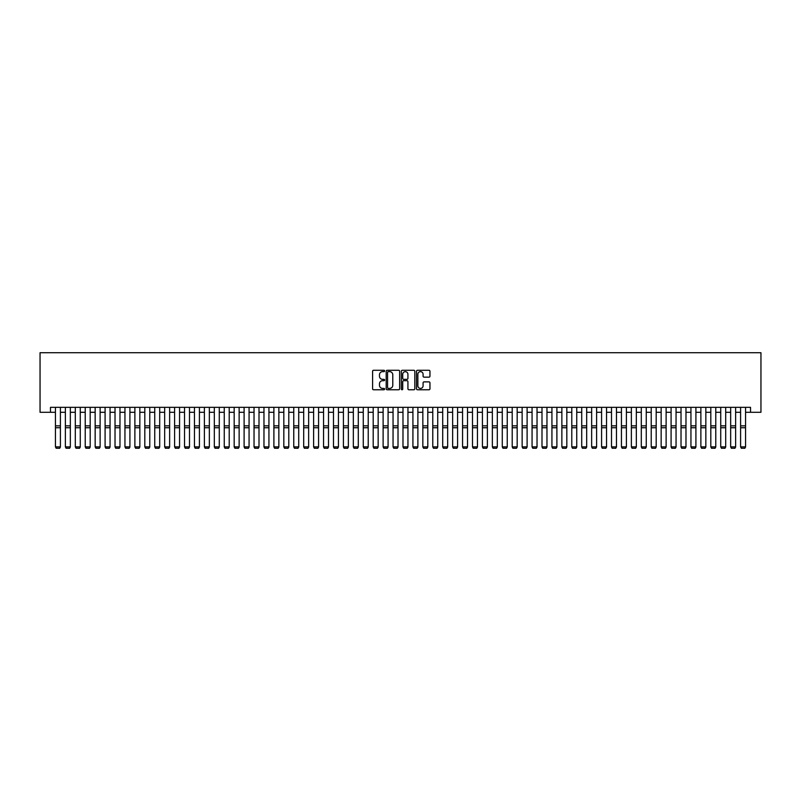 <?xml version="1.0" encoding="UTF-8"?>
<svg xmlns="http://www.w3.org/2000/svg" width="801" height="801" viewBox="0 0 801 801"><rect width="100%" height="100%" fill="white"/><g stroke="black" fill="none" stroke-linecap="round" stroke-linejoin="round"><path stroke-width="1.2" d="M384.61 370.953A0.681 0.681 0 0 0 383.929 370.272L373.576 370.272A0.971 0.971 0 0 0 372.595 371.253L372.595 388.795A0.971 0.971 0 0 0 373.576 389.767L383.929 389.767A0.681 0.681 0 0 0 384.61 389.086A0.681 0.681 0 0 0 383.929 388.405L382.588 388.405A3.124 3.124 0 0 1 379.474 385.281L379.474 383.819A3.124 3.124 0 0 1 382.588 380.705L383.929 380.705A0.681 0.681 0 0 0 384.61 380.024A0.681 0.681 0 0 0 383.929 379.344L382.588 379.344A3.124 3.124 0 0 1 379.474 376.22L379.474 374.758A3.124 3.124 0 0 1 382.588 371.644L383.929 371.644A0.681 0.681 0 0 0 384.61 370.953M428.986 377.151A0.971 0.971 0 0 0 429.957 376.17L429.957 371.253A0.971 0.971 0 0 0 428.986 370.272L417.481 370.272A0.971 0.971 0 0 0 416.51 371.253L416.51 388.795A0.971 0.971 0 0 0 417.481 389.767L428.986 389.767A0.971 0.971 0 0 0 429.957 388.795L429.957 382.848A0.971 0.971 0 0 0 428.986 381.877L424.059 381.877A0.971 0.971 0 0 0 423.088 382.848L423.088 385.802A2.603 2.603 0 0 1 420.485 388.405A2.603 2.603 0 0 1 417.872 385.802L417.872 374.247A2.603 2.603 0 0 1 420.485 371.644A2.603 2.603 0 0 1 423.088 374.247L423.088 376.17A0.971 0.971 0 0 0 424.059 377.151L428.986 377.151M50.473 412.295L50.473 407.329L750.527 407.329L750.527 412.295L760.95 412.295L760.95 352.71L40.05 352.71L40.05 412.295L55.439 412.295M399.649 371.253A0.971 0.971 0 0 0 398.668 370.272L387.173 370.272A0.971 0.971 0 0 0 386.192 371.253L386.192 388.795A0.971 0.971 0 0 0 387.173 389.767L398.668 389.767A0.971 0.971 0 0 0 399.649 388.795L399.649 371.253M402.332 370.272L413.827 370.272A0.971 0.971 0 0 1 414.808 371.253L414.808 388.795A0.971 0.971 0 0 1 413.827 389.767L408.91 389.767A0.971 0.971 0 0 1 407.929 388.795L407.929 381.676A0.971 0.971 0 0 0 406.958 380.705L403.694 380.705A0.971 0.971 0 0 0 402.713 381.676L402.713 389.086A0.681 0.681 0 0 1 402.032 389.767A0.681 0.681 0 0 1 401.351 389.086L401.351 371.253A0.971 0.971 0 0 1 402.332 370.272M60.405 412.295L65.372 412.295M70.338 412.295L75.304 412.295M80.27 412.295L85.226 412.295M90.193 412.295L95.159 412.295M100.125 412.295L105.091 412.295M110.057 412.295L115.024 412.295M119.98 412.295L124.946 412.295M129.912 412.295L134.878 412.295M139.845 412.295L144.811 412.295M149.777 412.295L154.743 412.295M159.699 412.295L164.666 412.295M169.632 412.295L174.598 412.295M179.564 412.295L184.53 412.295M189.497 412.295L194.453 412.295M199.419 412.295L204.385 412.295M209.351 412.295L214.318 412.295M219.284 412.295L224.25 412.295M229.216 412.295L234.172 412.295M239.139 412.295L244.105 412.295M249.071 412.295L254.037 412.295M259.003 412.295L263.97 412.295M268.936 412.295L273.892 412.295M278.858 412.295L283.824 412.295M288.791 412.295L293.757 412.295M298.723 412.295L303.689 412.295M308.645 412.295L313.612 412.295M318.578 412.295L323.544 412.295M328.51 412.295L333.476 412.295M338.443 412.295L343.409 412.295M348.365 412.295L353.331 412.295M358.297 412.295L363.264 412.295M368.23 412.295L373.196 412.295M378.162 412.295L383.118 412.295M388.084 412.295L393.051 412.295M398.017 412.295L402.983 412.295M407.949 412.295L412.915 412.295M417.882 412.295L422.838 412.295M427.804 412.295L432.77 412.295M437.736 412.295L442.703 412.295M447.669 412.295L452.635 412.295M457.591 412.295L462.557 412.295M467.524 412.295L472.49 412.295M477.456 412.295L482.422 412.295M487.388 412.295L492.355 412.295M497.311 412.295L502.277 412.295M507.243 412.295L512.209 412.295M517.176 412.295L522.142 412.295M527.108 412.295L532.064 412.295M537.03 412.295L541.997 412.295M546.963 412.295L551.929 412.295M556.895 412.295L561.861 412.295M566.828 412.295L571.784 412.295M576.75 412.295L581.716 412.295M586.682 412.295L591.649 412.295M596.615 412.295L601.581 412.295M606.547 412.295L611.503 412.295M616.47 412.295L621.436 412.295M626.402 412.295L631.368 412.295M636.334 412.295L641.301 412.295M646.257 412.295L651.223 412.295M656.189 412.295L661.155 412.295M666.122 412.295L671.088 412.295M676.054 412.295L681.02 412.295M685.976 412.295L690.943 412.295M695.909 412.295L700.875 412.295M705.841 412.295L710.807 412.295M715.774 412.295L720.73 412.295M725.696 412.295L730.662 412.295M735.628 412.295L740.595 412.295M745.561 412.295L750.527 412.295M388.245 371.644A0.681 0.681 0 0 0 387.564 372.325L387.564 387.724A0.681 0.681 0 0 0 388.245 388.405L389.656 388.405A3.124 3.124 0 0 0 392.78 385.281L392.78 374.758A3.124 3.124 0 0 0 389.656 371.644L388.245 371.644M407.929 374.297A2.603 2.603 0 0 0 405.326 371.684A2.603 2.603 0 0 0 402.713 374.297L402.713 378.362A0.971 0.971 0 0 0 403.694 379.344L406.958 379.344A0.971 0.971 0 0 0 407.929 378.362L407.929 374.297M60.405 407.329L60.405 447.048L59.664 448.29L56.19 448.21L59.664 448.29M56.19 448.29L55.439 446.868L60.405 446.868L59.664 448.21M55.439 407.329L55.439 446.868L56.19 448.21M70.338 407.329L70.338 447.048L69.587 448.29L66.113 448.21L69.587 448.29M66.113 448.29L65.372 446.868L70.338 446.868L69.587 448.21M65.372 407.329L65.372 446.868L66.113 448.21M80.27 407.329L80.27 447.048L79.519 448.29L76.045 448.21L79.519 448.29M76.045 448.29L75.304 446.868L80.27 446.868L79.519 448.21M75.304 407.329L75.304 446.868L76.045 448.21M90.193 407.329L90.193 447.048L89.452 448.29L85.977 448.21L89.452 448.29M85.977 448.29L85.226 446.868L90.193 446.868L89.452 448.21M85.226 407.329L85.226 446.868L85.977 448.21M100.125 407.329L100.125 447.048L99.384 448.29L95.91 448.21L99.384 448.29M95.91 448.29L95.159 446.868L100.125 446.868L99.384 448.21M95.159 407.329L95.159 446.868L95.91 448.21M110.057 407.329L110.057 447.048L109.306 448.29L105.832 448.21L109.306 448.29M105.832 448.29L105.091 446.868L110.057 446.868L109.306 448.21M105.091 407.329L105.091 446.868L105.832 448.21M119.98 407.329L119.98 447.048L119.239 448.29L115.765 448.21L119.239 448.29M115.765 448.29L115.024 446.868L119.98 446.868L119.239 448.21M115.024 407.329L115.024 446.868L115.765 448.21M129.912 407.329L129.912 447.048L129.171 448.29L125.697 448.21L129.171 448.29M125.697 448.29L124.946 446.868L129.912 446.868L129.171 448.21M124.946 407.329L124.946 446.868L125.697 448.21M139.845 407.329L139.845 447.048L139.104 448.29L135.619 448.21L139.104 448.29M135.619 448.29L134.878 446.868L139.845 446.868L139.104 448.21M134.878 407.329L134.878 446.868L135.619 448.21M149.777 407.329L149.777 447.048L149.026 448.29L145.552 448.21L149.026 448.29M145.552 448.29L144.811 446.868L149.777 446.868L149.026 448.21M144.811 407.329L144.811 446.868L145.552 448.21M159.699 407.329L159.699 447.048L158.958 448.29L155.484 448.21L158.958 448.29M155.484 448.29L154.743 446.868L159.699 446.868L158.958 448.21M154.743 407.329L154.743 446.868L155.484 448.21M169.632 407.329L169.632 447.048L168.891 448.29L165.417 448.21L168.891 448.29M165.417 448.29L164.666 446.868L169.632 446.868L168.891 448.21M164.666 407.329L164.666 446.868L165.417 448.21M179.564 407.329L179.564 447.048L178.823 448.29L175.339 448.21L178.823 448.29M175.339 448.29L174.598 446.868L179.564 446.868L178.823 448.21M174.598 407.329L174.598 446.868L175.339 448.21M189.497 407.329L189.497 447.048L188.746 448.29L185.271 448.21L188.746 448.29M185.271 448.29L184.53 446.868L189.497 446.868L188.746 448.21M184.53 407.329L184.53 446.868L185.271 448.21M199.419 407.329L199.419 447.048L198.678 448.29L195.204 448.21L198.678 448.29M195.204 448.29L194.453 446.868L199.419 446.868L198.678 448.21M194.453 407.329L194.453 446.868L195.204 448.21M209.351 407.329L209.351 447.048L208.61 448.29L205.136 448.21L208.61 448.29M205.136 448.29L204.385 446.868L209.351 446.868L208.61 448.21M204.385 407.329L204.385 446.868L205.136 448.21M219.284 407.329L219.284 447.048L218.533 448.29L215.058 448.21L218.533 448.29M215.058 448.29L214.318 446.868L219.284 446.868L218.533 448.21M214.318 407.329L214.318 446.868L215.058 448.21M229.216 407.329L229.216 447.048L228.465 448.29L224.991 448.21L228.465 448.29M224.991 448.29L224.25 446.868L229.216 446.868L228.465 448.21M224.25 407.329L224.25 446.868L224.991 448.21M239.139 407.329L239.139 447.048L238.398 448.29L234.923 448.21L238.398 448.29M234.923 448.29L234.172 446.868L239.139 446.868L238.398 448.21M234.172 407.329L234.172 446.868L234.923 448.21M249.071 407.329L249.071 447.048L248.33 448.29L244.856 448.21L248.33 448.29M244.856 448.29L244.105 446.868L249.071 446.868L248.33 448.21M244.105 407.329L244.105 446.868L244.856 448.21M259.003 407.329L259.003 447.048L258.252 448.29L254.778 448.21L258.252 448.29M254.778 448.29L254.037 446.868L259.003 446.868L258.252 448.21M254.037 407.329L254.037 446.868L254.778 448.21M268.936 407.329L268.936 447.048L268.185 448.29L264.71 448.21L268.185 448.29M264.71 448.29L263.97 446.868L268.936 446.868L268.185 448.21M263.97 407.329L263.97 446.868L264.71 448.21M278.858 407.329L278.858 447.048L278.117 448.29L274.643 448.21L278.117 448.29M274.643 448.29L273.892 446.868L278.858 446.868L278.117 448.21M273.892 407.329L273.892 446.868L274.643 448.21M288.791 407.329L288.791 447.048L288.05 448.29L284.565 448.21L288.05 448.29M284.565 448.29L283.824 446.868L288.791 446.868L288.05 448.21M283.824 407.329L283.824 446.868L284.565 448.21M298.723 407.329L298.723 447.048L297.972 448.29L294.498 448.21L297.972 448.29M294.498 448.29L293.757 446.868L298.723 446.868L297.972 448.21M293.757 407.329L293.757 446.868L294.498 448.21M308.645 407.329L308.645 447.048L307.904 448.29L304.43 448.21L307.904 448.29M304.43 448.29L303.689 446.868L308.645 446.868L307.904 448.21M303.689 407.329L303.689 446.868L304.43 448.21M318.578 407.329L318.578 447.048L317.837 448.29L314.362 448.21L317.837 448.29M314.362 448.29L313.612 446.868L318.578 446.868L317.837 448.21M313.612 407.329L313.612 446.868L314.362 448.21M328.51 407.329L328.51 447.048L327.769 448.29L324.285 448.21L327.769 448.29M324.285 448.29L323.544 446.868L328.51 446.868L327.769 448.21M323.544 407.329L323.544 446.868L324.285 448.21M338.443 407.329L338.443 447.048L337.692 448.29L334.217 448.21L337.692 448.29M334.217 448.29L333.476 446.868L338.443 446.868L337.692 448.21M333.476 407.329L333.476 446.868L334.217 448.21M348.365 407.329L348.365 447.048L347.624 448.29L344.15 448.21L347.624 448.29M344.15 448.29L343.409 446.868L348.365 446.868L347.624 448.21M343.409 407.329L343.409 446.868L344.15 448.21M358.297 407.329L358.297 447.048L357.556 448.29L354.082 448.21L357.556 448.29M354.082 448.29L353.331 446.868L358.297 446.868L357.556 448.21M353.331 407.329L353.331 446.868L354.082 448.21M368.23 407.329L368.23 447.048L367.479 448.29L364.004 448.21L367.479 448.29M364.004 448.29L363.264 446.868L368.23 446.868L367.479 448.21M363.264 407.329L363.264 446.868L364.004 448.21M378.162 407.329L378.162 447.048L377.411 448.29L373.937 448.21L377.411 448.29M373.937 448.29L373.196 446.868L378.162 446.868L377.411 448.21M373.196 407.329L373.196 446.868L373.937 448.21M388.084 407.329L388.084 447.048L387.344 448.29L383.869 448.21L387.344 448.29M383.869 448.29L383.118 446.868L388.084 446.868L387.344 448.21M383.118 407.329L383.118 446.868L383.869 448.21M398.017 407.329L398.017 447.048L397.276 448.29L393.802 448.21L397.276 448.29M393.802 448.29L393.051 446.868L398.017 446.868L397.276 448.21M393.051 407.329L393.051 446.868L393.802 448.21M407.949 407.329L407.949 447.048L407.198 448.29L403.724 448.21L407.198 448.29M403.724 448.29L402.983 446.868L407.949 446.868L407.198 448.21M402.983 407.329L402.983 446.868L403.724 448.21M417.882 407.329L417.882 447.048L417.131 448.29L413.656 448.21L417.131 448.29M413.656 448.29L412.915 446.868L417.882 446.868L417.131 448.21M412.915 407.329L412.915 446.868L413.656 448.21M427.804 407.329L427.804 447.048L427.063 448.29L423.589 448.21L427.063 448.29M423.589 448.29L422.838 446.868L427.804 446.868L427.063 448.21M422.838 407.329L422.838 446.868L423.589 448.21M437.736 407.329L437.736 447.048L436.996 448.29L433.521 448.21L436.996 448.29M433.521 448.29L432.77 446.868L437.736 446.868L436.996 448.21M432.77 407.329L432.77 446.868L433.521 448.21M447.669 407.329L447.669 447.048L446.918 448.29L443.444 448.21L446.918 448.29M443.444 448.29L442.703 446.868L447.669 446.868L446.918 448.21M442.703 407.329L442.703 446.868L443.444 448.21M457.591 407.329L457.591 447.048L456.85 448.29L453.376 448.21L456.85 448.29M453.376 448.29L452.635 446.868L457.591 446.868L456.85 448.21M452.635 407.329L452.635 446.868L453.376 448.21M467.524 407.329L467.524 447.048L466.783 448.29L463.308 448.21L466.783 448.29M463.308 448.29L462.557 446.868L467.524 446.868L466.783 448.21M462.557 407.329L462.557 446.868L463.308 448.21M477.456 407.329L477.456 447.048L476.715 448.29L473.231 448.21L476.715 448.29M473.231 448.29L472.49 446.868L477.456 446.868L476.715 448.21M472.49 407.329L472.49 446.868L473.231 448.21M487.388 407.329L487.388 447.048L486.638 448.29L483.163 448.21L486.638 448.29M483.163 448.29L482.422 446.868L487.388 446.868L486.638 448.21M482.422 407.329L482.422 446.868L483.163 448.21M497.311 407.329L497.311 447.048L496.57 448.29L493.096 448.21L496.57 448.29M493.096 448.29L492.355 446.868L497.311 446.868L496.57 448.21M492.355 407.329L492.355 446.868L493.096 448.21M507.243 407.329L507.243 447.048L506.502 448.29L503.028 448.21L506.502 448.29M503.028 448.29L502.277 446.868L507.243 446.868L506.502 448.21M502.277 407.329L502.277 446.868L503.028 448.21M517.176 407.329L517.176 447.048L516.435 448.29L512.95 448.21L516.435 448.29M512.95 448.29L512.209 446.868L517.176 446.868L516.435 448.21M512.209 407.329L512.209 446.868L512.95 448.21M527.108 407.329L527.108 447.048L526.357 448.29L522.883 448.21L526.357 448.29M522.883 448.29L522.142 446.868L527.108 446.868L526.357 448.21M522.142 407.329L522.142 446.868L522.883 448.21M537.03 407.329L537.03 447.048L536.29 448.29L532.815 448.21L536.29 448.29M532.815 448.29L532.064 446.868L537.03 446.868L536.29 448.21M532.064 407.329L532.064 446.868L532.815 448.21M546.963 407.329L546.963 447.048L546.222 448.29L542.748 448.21L546.222 448.29M542.748 448.29L541.997 446.868L546.963 446.868L546.222 448.21M541.997 407.329L541.997 446.868L542.748 448.21M556.895 407.329L556.895 447.048L556.144 448.29L552.67 448.21L556.144 448.29M552.67 448.29L551.929 446.868L556.895 446.868L556.144 448.21M551.929 407.329L551.929 446.868L552.67 448.21M566.828 407.329L566.828 447.048L566.077 448.29L562.602 448.21L566.077 448.29M562.602 448.29L561.861 446.868L566.828 446.868L566.077 448.21M561.861 407.329L561.861 446.868L562.602 448.21M576.75 407.329L576.75 447.048L576.009 448.29L572.535 448.21L576.009 448.29M572.535 448.29L571.784 446.868L576.75 446.868L576.009 448.21M571.784 407.329L571.784 446.868L572.535 448.21M586.682 407.329L586.682 447.048L585.942 448.29L582.467 448.21L585.942 448.29M582.467 448.29L581.716 446.868L586.682 446.868L585.942 448.21M581.716 407.329L581.716 446.868L582.467 448.21M596.615 407.329L596.615 447.048L595.864 448.29L592.39 448.21L595.864 448.29M592.39 448.29L591.649 446.868L596.615 446.868L595.864 448.21M591.649 407.329L591.649 446.868L592.39 448.21M606.547 407.329L606.547 447.048L605.796 448.29L602.322 448.21L605.796 448.29M602.322 448.29L601.581 446.868L606.547 446.868L605.796 448.21M601.581 407.329L601.581 446.868L602.322 448.21M616.47 407.329L616.47 447.048L615.729 448.29L612.254 448.21L615.729 448.29M612.254 448.29L611.503 446.868L616.47 446.868L615.729 448.21M611.503 407.329L611.503 446.868L612.254 448.21M626.402 407.329L626.402 447.048L625.661 448.29L622.177 448.21L625.661 448.29M622.177 448.29L621.436 446.868L626.402 446.868L625.661 448.21M621.436 407.329L621.436 446.868L622.177 448.21M636.334 407.329L636.334 447.048L635.583 448.29L632.109 448.21L635.583 448.29M632.109 448.29L631.368 446.868L636.334 446.868L635.583 448.21M631.368 407.329L631.368 446.868L632.109 448.21M646.257 407.329L646.257 447.048L645.516 448.29L642.042 448.21L645.516 448.29M642.042 448.29L641.301 446.868L646.257 446.868L645.516 448.21M641.301 407.329L641.301 446.868L642.042 448.21M656.189 407.329L656.189 447.048L655.448 448.29L651.974 448.21L655.448 448.29M651.974 448.29L651.223 446.868L656.189 446.868L655.448 448.21M651.223 407.329L651.223 446.868L651.974 448.21M666.122 407.329L666.122 447.048L665.381 448.29L661.896 448.21L665.381 448.29M661.896 448.29L661.155 446.868L666.122 446.868L665.381 448.21M661.155 407.329L661.155 446.868L661.896 448.21M676.054 407.329L676.054 447.048L675.303 448.29L671.829 448.21L675.303 448.29M671.829 448.29L671.088 446.868L676.054 446.868L675.303 448.21M671.088 407.329L671.088 446.868L671.829 448.21M685.976 407.329L685.976 447.048L685.235 448.29L681.761 448.21L685.235 448.29M681.761 448.29L681.02 446.868L685.976 446.868L685.235 448.21M681.02 407.329L681.02 446.868L681.761 448.21M695.909 407.329L695.909 447.048L695.168 448.29L691.694 448.21L695.168 448.29M691.694 448.29L690.943 446.868L695.909 446.868L695.168 448.21M690.943 407.329L690.943 446.868L691.694 448.21M705.841 407.329L705.841 447.048L705.09 448.29L701.616 448.21L705.09 448.29M701.616 448.29L700.875 446.868L705.841 446.868L705.09 448.21M700.875 407.329L700.875 446.868L701.616 448.21M715.774 407.329L715.774 447.048L715.023 448.29L711.548 448.21L715.023 448.29M711.548 448.29L710.807 446.868L715.774 446.868L715.023 448.21M710.807 407.329L710.807 446.868L711.548 448.21M725.696 407.329L725.696 447.048L724.955 448.29L721.481 448.21L724.955 448.29M721.481 448.29L720.73 446.868L725.696 446.868L724.955 448.21M720.73 407.329L720.73 446.868L721.481 448.21M735.628 407.329L735.628 447.048L734.887 448.29L731.413 448.21L734.887 448.29M731.413 448.29L730.662 446.868L735.628 446.868L734.887 448.21M730.662 407.329L730.662 446.868L731.413 448.21M745.561 407.329L745.561 447.048L744.81 448.29L741.336 448.21L744.81 448.29M741.336 448.29L740.595 446.868L745.561 446.868L744.81 448.21M740.595 407.329L740.595 446.868L741.336 448.21M60.405 425.862L55.439 425.862M60.405 427.744L55.439 427.744M70.338 425.862L65.372 425.862M70.338 427.744L65.372 427.744M80.27 425.862L75.304 425.862M80.27 427.744L75.304 427.744M90.193 425.862L85.226 425.862M90.193 427.744L85.226 427.744M100.125 425.862L95.159 425.862M100.125 427.744L95.159 427.744M110.057 425.862L105.091 425.862M110.057 427.744L105.091 427.744M119.98 425.862L115.024 425.862M119.98 427.744L115.024 427.744M129.912 425.862L124.946 425.862M129.912 427.744L124.946 427.744M139.845 425.862L134.878 425.862M139.845 427.744L134.878 427.744M149.777 425.862L144.811 425.862M149.777 427.744L144.811 427.744M159.699 425.862L154.743 425.862M159.699 427.744L154.743 427.744M169.632 425.862L164.666 425.862M169.632 427.744L164.666 427.744M179.564 425.862L174.598 425.862M179.564 427.744L174.598 427.744M189.497 425.862L184.53 425.862M189.497 427.744L184.53 427.744M199.419 425.862L194.453 425.862M199.419 427.744L194.453 427.744M209.351 425.862L204.385 425.862M209.351 427.744L204.385 427.744M219.284 425.862L214.318 425.862M219.284 427.744L214.318 427.744M229.216 425.862L224.25 425.862M229.216 427.744L224.25 427.744M239.139 425.862L234.172 425.862M239.139 427.744L234.172 427.744M249.071 425.862L244.105 425.862M249.071 427.744L244.105 427.744M259.003 425.862L254.037 425.862M259.003 427.744L254.037 427.744M268.936 425.862L263.97 425.862M268.936 427.744L263.97 427.744M278.858 425.862L273.892 425.862M278.858 427.744L273.892 427.744M288.791 425.862L283.824 425.862M288.791 427.744L283.824 427.744M298.723 425.862L293.757 425.862M298.723 427.744L293.757 427.744M308.645 425.862L303.689 425.862M308.645 427.744L303.689 427.744M318.578 425.862L313.612 425.862M318.578 427.744L313.612 427.744M328.51 425.862L323.544 425.862M328.51 427.744L323.544 427.744M338.443 425.862L333.476 425.862M338.443 427.744L333.476 427.744M348.365 425.862L343.409 425.862M348.365 427.744L343.409 427.744M358.297 425.862L353.331 425.862M358.297 427.744L353.331 427.744M368.23 425.862L363.264 425.862M368.23 427.744L363.264 427.744M378.162 425.862L373.196 425.862M378.162 427.744L373.196 427.744M388.084 425.862L383.118 425.862M388.084 427.744L383.118 427.744M398.017 425.862L393.051 425.862M398.017 427.744L393.051 427.744M407.949 425.862L402.983 425.862M407.949 427.744L402.983 427.744M417.882 425.862L412.915 425.862M417.882 427.744L412.915 427.744M427.804 425.862L422.838 425.862M427.804 427.744L422.838 427.744M437.736 425.862L432.77 425.862M437.736 427.744L432.77 427.744M447.669 425.862L442.703 425.862M447.669 427.744L442.703 427.744M457.591 425.862L452.635 425.862M457.591 427.744L452.635 427.744M467.524 425.862L462.557 425.862M467.524 427.744L462.557 427.744M477.456 425.862L472.49 425.862M477.456 427.744L472.49 427.744M487.388 425.862L482.422 425.862M487.388 427.744L482.422 427.744M497.311 425.862L492.355 425.862M497.311 427.744L492.355 427.744M507.243 425.862L502.277 425.862M507.243 427.744L502.277 427.744M517.176 425.862L512.209 425.862M517.176 427.744L512.209 427.744M527.108 425.862L522.142 425.862M527.108 427.744L522.142 427.744M537.03 425.862L532.064 425.862M537.03 427.744L532.064 427.744M546.963 425.862L541.997 425.862M546.963 427.744L541.997 427.744M556.895 425.862L551.929 425.862M556.895 427.744L551.929 427.744M566.828 425.862L561.861 425.862M566.828 427.744L561.861 427.744M576.75 425.862L571.784 425.862M576.75 427.744L571.784 427.744M586.682 425.862L581.716 425.862M586.682 427.744L581.716 427.744M596.615 425.862L591.649 425.862M596.615 427.744L591.649 427.744M606.547 425.862L601.581 425.862M606.547 427.744L601.581 427.744M616.47 425.862L611.503 425.862M616.47 427.744L611.503 427.744M626.402 425.862L621.436 425.862M626.402 427.744L621.436 427.744M636.334 425.862L631.368 425.862M636.334 427.744L631.368 427.744M646.257 425.862L641.301 425.862M646.257 427.744L641.301 427.744M656.189 425.862L651.223 425.862M656.189 427.744L651.223 427.744M666.122 425.862L661.155 425.862M666.122 427.744L661.155 427.744M676.054 425.862L671.088 425.862M676.054 427.744L671.088 427.744M685.976 425.862L681.02 425.862M685.976 427.744L681.02 427.744M695.909 425.862L690.943 425.862M695.909 427.744L690.943 427.744M705.841 425.862L700.875 425.862M705.841 427.744L700.875 427.744M715.774 425.862L710.807 425.862M715.774 427.744L710.807 427.744M725.696 425.862L720.73 425.862M725.696 427.744L720.73 427.744M735.628 425.862L730.662 425.862M735.628 427.744L730.662 427.744M745.561 425.862L740.595 425.862M745.561 427.744L740.595 427.744"/></g></svg>
